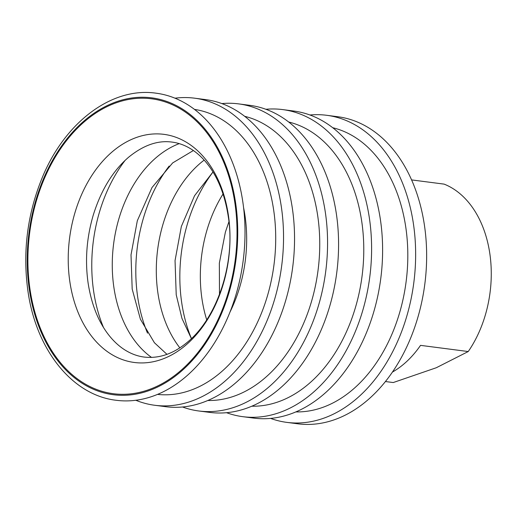 <?xml version="1.0" encoding="UTF-8"?>
<svg xmlns="http://www.w3.org/2000/svg" width="517" height="517" viewBox="0 0 517 517"><rect width="100%" height="100%" fill="white"/><g stroke="black" fill="none" stroke-linecap="round" stroke-linejoin="round"><path stroke-width="0.78" d="M270.598 418.415A154.835 107.943 -82.6 0 0 286.877 422.389L297.882 423.817A154.835 107.943 -82.6 0 0 424.554 226.116A154.835 107.943 -82.6 0 0 337.666 116.713L326.654 115.291A154.835 107.943 -82.6 0 0 309.903 114.987M286.877 422.389A154.835 107.943 -82.6 0 0 413.548 224.688A154.835 107.943 -82.6 0 0 326.654 115.291M295.898 411.913A143.7 100.182 -82.6 0 0 405.871 227.861A143.7 100.182 -82.6 0 0 332.709 127.712M226.569 412.708A154.835 107.943 -82.6 0 0 242.841 416.683L253.847 418.111A154.835 107.943 -82.6 0 0 380.518 220.41A154.835 107.943 -82.6 0 0 293.63 111.013L282.625 109.585A154.835 107.943 -82.6 0 0 265.874 109.281M242.841 416.683A154.835 107.943 -82.6 0 0 369.513 218.988A154.835 107.943 -82.6 0 0 282.625 109.585M251.863 406.213A143.7 100.182 -82.6 0 0 361.835 222.161A143.7 100.182 -82.6 0 0 288.68 122.012M182.533 407.002A154.835 107.943 -82.6 0 0 198.806 410.983L209.818 412.404A154.835 107.943 -82.6 0 0 336.489 214.71A154.835 107.943 -82.6 0 0 249.601 105.306L238.589 103.878A154.835 107.943 -82.6 0 0 221.838 103.581M198.806 410.983A154.835 107.943 -82.6 0 0 325.477 213.282A154.835 107.943 -82.6 0 0 238.589 103.878M207.828 400.507A143.7 100.182 -82.6 0 0 317.806 216.455A143.7 100.182 -82.6 0 0 244.644 116.306M135.835 400.274A154.835 107.943 -82.6 0 0 154.777 405.276L165.783 406.705A154.835 107.943 -82.6 0 0 292.454 209.004A154.835 107.943 -82.6 0 0 205.566 99.6L194.56 98.178A154.835 107.943 -82.6 0 0 174.966 98.191M154.777 405.276A154.835 107.943 -82.6 0 0 281.448 207.575A154.835 107.943 -82.6 0 0 194.56 98.178M157.556 394.4A143.7 100.182 -82.6 0 0 273.771 210.755A143.7 100.182 -82.6 0 0 194.476 109.404M242.919 202.586A154.835 107.943 -82.6 0 0 156.031 93.183C111.782 86.733 64.819 122.322 42.2 177.738C27.407 213.941 22.612 251.417 27.808 290.147C35.718 349.208 71.979 395.259 116.247 400.287A154.835 107.943 -82.6 0 0 242.919 202.586M235.015 203.86A148.696 103.665 -82.6 0 0 63.494 144.605A148.696 103.665 -82.6 0 0 98.902 390.316A148.696 103.665 -82.6 0 0 235.015 203.86M392.468 372.059A103.219 71.96 -82.6 0 0 420.541 345.362L468.24 351.541L436.27 367.749L393.243 382.548L385.456 381.54M468.24 351.541A103.219 71.96 -82.6 0 0 489.87 253.905A103.219 71.96 -82.6 0 0 444.116 184.123L411.577 179.91M230.078 311.913A119.446 83.276 -82.6 0 0 245.052 216.112A119.446 83.276 -82.6 0 0 243.585 207.647M29.249 288.938A149.671 104.344 97.4 0 1 166.261 101.261A149.671 104.344 97.4 0 1 201.901 348.587A149.671 104.344 97.4 0 1 29.249 288.938M228.443 215.621A115.026 80.193 -82.6 0 0 95.761 169.776A115.026 80.193 -82.6 0 0 123.149 359.851A115.026 80.193 -82.6 0 0 228.443 215.621M125.133 160.354A132.139 92.123 -82.6 0 0 103.484 327.455M179.231 143.629A115.026 80.193 -82.6 0 0 113.624 243.817A115.026 80.193 -82.6 0 0 151.539 357.421M169.169 166.06A132.139 92.123 -82.6 0 0 147.519 333.161M204.157 160.102A115.026 80.193 -82.6 0 0 179.838 347.844M213.004 172.019A132.139 92.123 -82.6 0 0 191.432 338.577M223.04 193.998A115.026 80.193 -82.6 0 0 206.735 319.874M228.255 216.474C224.785 194.011 217.392 175.961 206.089 162.325C201.682 157.071 196.977 152.832 191.975 149.594C185.519 145.439 178.83 142.931 171.903 142.078C157.808 140.152 143.377 145.199 128.617 157.226C112.874 170.791 101.093 190.062 93.28 215.046C86.597 237.794 84.885 260.562 88.155 283.368C91.703 305.65 99.109 323.539 110.38 337.039C114.78 342.248 119.472 346.461 124.461 349.666C130.73 353.68 137.218 356.135 143.933 357.034C158.732 358.804 173.04 354.016 186.844 342.661C217.793 317.961 235.752 261.324 228.255 216.474M193.371 150.531L172.652 162.926L151.998 187.548L137.315 220.753L131.014 254.887L132.184 289.068L140.398 319.202L154.409 342.739L166.972 354.345M212.978 171.974L194.554 195.73L181.351 226.459L175.043 260.594L176.219 294.774L181.971 318.459L191.393 338.609M228.915 221.761L225.38 232.159L219.344 263.192L219.492 294.528"/></g></svg>

